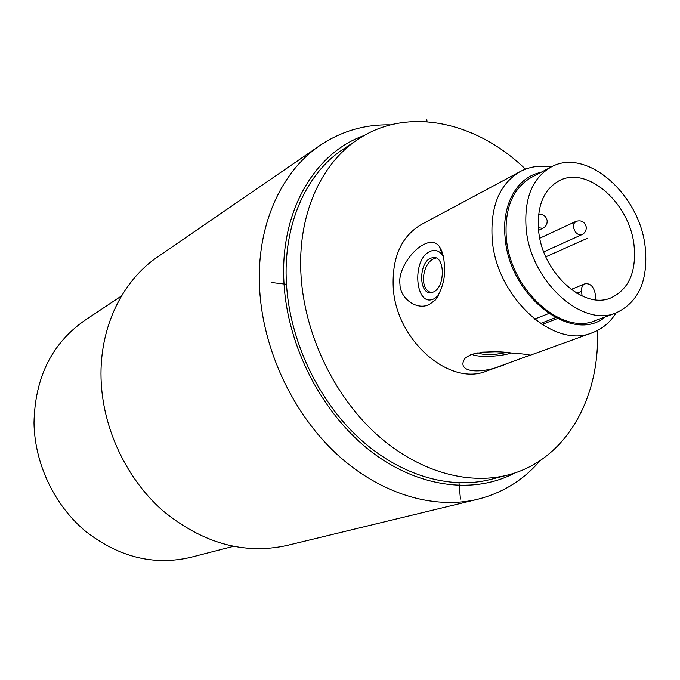 <?xml version="1.0" encoding="UTF-8"?>
<svg xmlns="http://www.w3.org/2000/svg" width="680" height="680" viewBox="0 0 680 680"><rect width="100%" height="100%" fill="white"/><g stroke="black" fill="none" stroke-linecap="round" stroke-linejoin="round"><path stroke-width="1.02" d="M364.319 135.464C314.449 152.813 279.293 212.177 284.045 283.993C287.75 346.774 321.801 412.743 369.495 450.271C417.299 487.781 473.858 494.725 514.854 472.94M525.453 169.175C476.629 121.686 407.575 106.029 358.062 139.315L343.383 149.081C306.06 173.349 282.676 225.097 286.484 284.282C289.892 340.433 317.637 399.517 358.317 437.452C399.126 475.286 449.667 490.008 490.731 479.417L507.807 475.014C565.649 460.419 600.134 398.574 597.423 330.514M390.473 124.882C364.888 124.287 341.402 131.138 320.025 145.435C280.695 171.879 255.944 226.703 259.649 289.349C262.981 349.333 292.383 412.522 335.818 453.245C379.398 493.875 433.551 509.958 477.836 499.231C502.767 492.881 523.549 479.987 540.2 460.547M477.836 499.231L286.662 545.53C243.78 554.837 202.47 543.218 162.732 510.646C126.046 478.312 102.374 427.626 101.056 378.445C99.509 327.114 122.4 280.678 157.853 256.76L320.025 145.435M233.18 546.397L190.485 557.379C153.587 565.913 118.422 557.064 84.983 530.817C54.136 504.764 34.612 463.445 34 422.858C34.927 377.553 51.858 343.4 84.779 320.399L121.473 295.97M358.062 139.315C320.501 163.736 297.041 216.138 301.07 276.258C304.683 333.293 332.911 393.423 374.111 432.072C415.438 470.619 466.471 485.673 507.807 475.014M551.115 167.033C539.954 165.121 529.678 166.617 520.277 171.53L421.515 224.408C401.353 236.3 391.926 257.329 393.236 287.487C395.93 340.45 449.794 386.92 486.888 370.957L529.678 355.291C529.524 354.697 523.464 353.931 511.479 352.997C497.335 350.965 483.888 351.466 471.146 354.493L465.298 357.952C455.166 371.85 478.898 375.725 506.608 363.817M399.967 284.214C397.74 271.558 410.779 250.784 423.912 244.409C430.618 241.06 435.71 241.68 439.195 246.262C442.017 250.452 443.692 255.952 444.202 262.76C445.918 275.868 442.977 288.277 435.387 299.974L429.097 304.649C415.752 310.811 399.789 297.406 399.967 284.214M520.277 171.53C499.486 183.855 490.127 206.499 492.218 239.462C496.332 297.423 554.038 349.477 592.212 332.792C602.149 329.086 610.13 322.439 616.156 312.851M605.302 316.889C572.637 344.607 509.269 296.675 505.138 237.753C501.483 204.391 517.267 176.944 540.863 172.414M438.719 295.281L433.959 298.826C415.267 308.244 411.264 259.709 429.845 251.515C434.92 249.186 439.288 250.58 442.943 255.705L443.224 256.148M430.423 258.23C418.846 263.109 418.719 293.326 430.329 292.689L433.364 292.017C445.085 287.58 445.375 256.717 433.729 257.448L430.423 258.23M431.264 292.638C418.548 289.144 422.79 262.964 433.95 258.714L436.118 257.983M511.572 353.005C499.4 356.873 476.825 357.587 471.877 354.229M477.912 352.707C483.548 355.394 492.906 355.334 505.988 352.529M493.502 351.832L481.848 352.18M551.046 167.076L531.352 177.404C512.72 188.292 504.381 208.471 506.328 237.932C510.119 289.433 561.417 335.707 595.238 320.628L616.088 312.876C638.622 302.286 648.337 280.466 645.226 247.426C640.05 194.59 586.262 146.922 551.046 167.076C532.338 178.016 524.034 198.466 526.133 228.421C530.204 280.789 582.131 328.058 616.088 312.876M538.602 230.409C541.96 272.459 583.755 310.361 611.057 297.815C628.804 289.289 636.471 271.898 634.075 245.642C629.994 203.294 587.01 165.146 558.9 180.88C543.609 189.635 536.843 206.142 538.602 230.409M540.438 323.51L555.415 317.696M534.48 319.132L548.573 313.582M582.071 295.995L581.544 291.346C581.255 287.563 582.361 285.065 584.868 283.841C589.976 283.075 593.385 286.17 595.077 293.131L595.85 299.778M286.484 284.282L271.753 282.548M545.827 256.81L587.512 238.213M426.793 119.306L427.006 121.72M459 482.868L460.437 499.103M586.194 226.797C584.562 221.646 581.128 219.852 575.875 221.425L573.903 223.584L573.478 227.12C574.923 232.84 577.728 235.348 581.91 234.634C584.902 233.087 586.347 230.648 586.254 227.324M538.365 227.783L542.869 228.284C545.819 226.703 547.247 224.255 547.162 220.94M576.793 293.25L581.544 291.346M592.212 332.792L527.841 356.116M442.943 255.705L439.195 246.262M438.379 295.859L435.396 299.974M435.106 257.635L433.729 257.448M529.04 354.798L529.678 355.291M541.968 324.504L557.209 318.614M543.779 251.847L581.91 234.634M539.818 238.204L575.875 221.425M538.586 230.316L542.869 228.284M547.102 220.397C545.989 216.019 543.159 213.97 538.628 214.234M571.098 289.45L584.868 283.841"/></g></svg>
